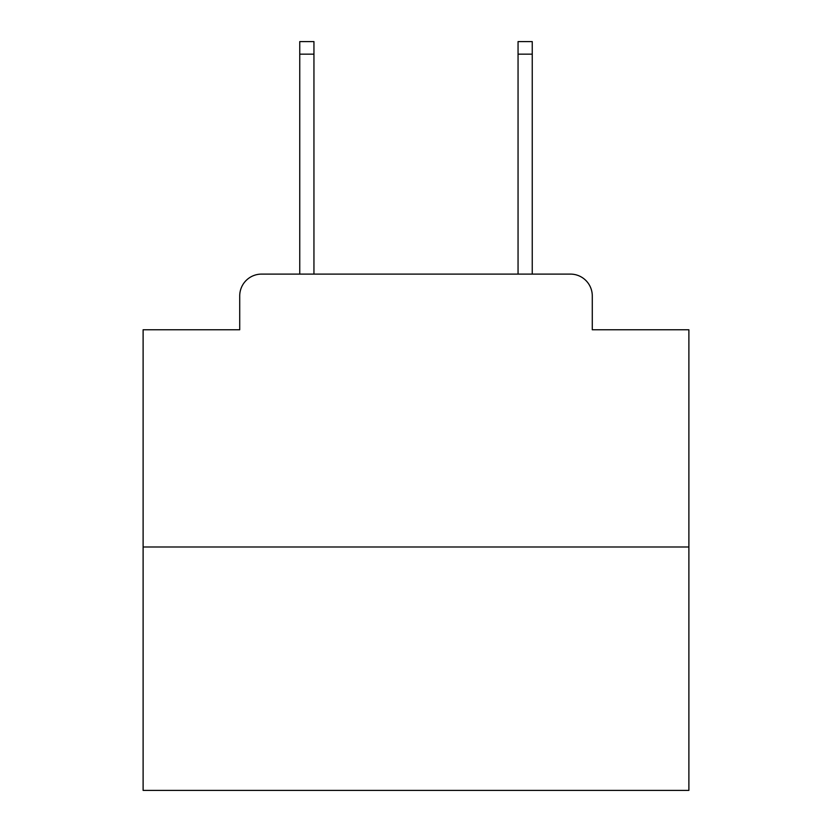 <?xml version="1.0" encoding="UTF-8"?>
<svg xmlns="http://www.w3.org/2000/svg" width="832" height="832" viewBox="0 0 832 832"><rect width="100%" height="100%" fill="white"/><g stroke="black" fill="none" stroke-linecap="round" stroke-linejoin="round"><path stroke-width="1.25" d="M239.72 295.932L239.72 329.763L239.72 295.932A21.83 21.83 0 0 1 261.55 274.102L299.749 274.102L299.749 41.6L313.945 41.6L313.945 274.102L330.855 274.102M688.886 546.988L143.114 546.988L143.114 790.4L688.886 790.4L688.886 329.763L592.28 329.763L592.28 295.932A21.83 21.83 0 0 0 570.45 274.102L261.55 274.102M143.114 546.988L143.114 329.763L239.72 329.763M501.145 274.102L518.055 274.102L518.055 41.6L532.251 41.6L532.251 274.102L570.45 274.102M592.28 329.763L592.28 295.932M299.749 54.153L313.945 54.153M532.251 54.153L518.055 54.153"/></g></svg>
